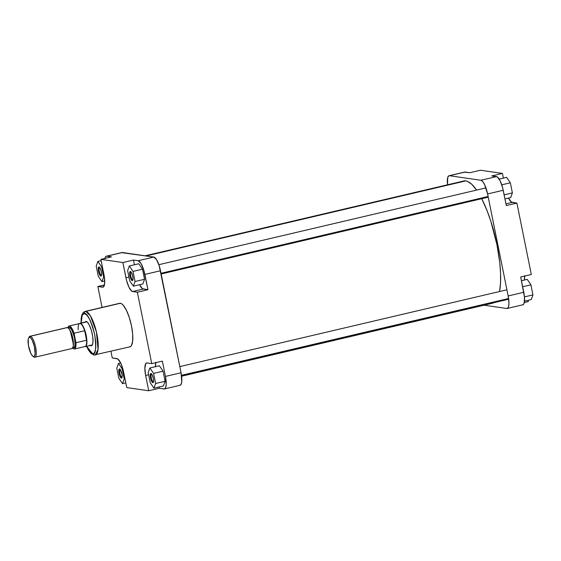 <?xml version="1.0" encoding="UTF-8"?>
<svg xmlns="http://www.w3.org/2000/svg" width="561" height="561" viewBox="0 0 561 561"><rect width="100%" height="100%" fill="white"/><g stroke="black" fill="none" stroke-linecap="round" stroke-linejoin="round"><path stroke-width="0.84" d="M522.396 304.812L523.455 304.42L524.191 302.926L524.493 297.253L520.706 276.98L531.309 274.49L516.912 203.089L506.31 205.578L502.628 187.711L500.167 180.831L497.376 176.946L491.829 175.902L502.432 173.412L480.44 170.235L469.838 172.725L464.389 172.178M449.066 175.726L464.69 172.059A13.457 3.822 -103.2 0 1 465.125 172.045L449.494 175.712L480.91 180.249L496.541 176.582L491.829 175.902L502.432 173.412L503.385 178.132L502.432 173.412L480.44 170.235L469.838 172.725L465.125 172.045L449.494 175.712A13.457 3.822 76.8 0 0 449.066 175.726A13.457 3.822 76.8 0 0 447.545 184.779L447.699 177.599L448.758 175.852L449.494 175.712L480.91 180.249L482.656 181.469L484.543 184.506L487.593 193.945L508.161 295.949L508.946 303.136L508.568 306.594L508.112 307.709L506.765 308.48L484.059 305.205L506.765 308.48A13.457 3.822 76.8 0 0 507.2 308.466L522.824 304.798A13.457 3.822 -103.2 0 0 523.792 292.281L520.706 276.98L531.309 274.49L516.912 203.089L511.359 202.044L508.532 198.075A13.457 3.822 -103.2 0 0 512.2 202.409L505.966 203.874L512.2 202.409L516.912 203.089L506.31 205.578L503.224 190.277L487.593 193.945L508.161 295.949L523.792 292.281L508.161 295.949A13.457 3.822 76.8 0 1 507.2 308.466M528.287 301.643L528.02 300.331L528.287 301.643L524.283 302.582L528.287 301.643M524.71 276.04A13.457 3.822 -103.2 0 0 524.43 280.023L524.801 275.696M487.593 193.945L503.224 190.277A13.457 3.822 -103.2 0 0 496.541 176.582L480.91 180.249A13.457 3.822 76.8 0 1 487.593 193.945M532.95 294.904L531.274 299.567L524.5 301.159L531.274 299.567L532.95 294.904L524.465 296.895L532.95 294.904L530.916 284.813L522.677 286.748L530.916 284.813L532.95 294.904M527.207 279.371L530.916 284.813L527.207 279.371L521.457 280.724L527.207 279.371M510.349 182.809L512.382 192.9L510.706 197.563L504.963 198.91L510.706 197.563L512.382 192.9L504.143 194.835L512.382 192.9L510.349 182.809L501.772 184.821L510.349 182.809L506.639 177.367L499.227 179.113L506.639 177.367L510.349 182.809M464.003 180.923L465.791 180.894L146.162 255.949L465.791 180.894A62.79 17.84 -103.2 0 0 463.779 180.972L145.11 255.795M465.791 180.894L467.699 181.455L471.794 184.324L476.612 190.081A62.79 17.84 -103.2 0 0 465.791 180.894M481.717 198.713L486.948 210.361L490.819 221.188L496.976 244.82L499.753 262.471L500.573 273.347L500.531 283.025L499.556 291.524A62.79 17.84 -103.2 0 0 481.717 198.713M493.911 302.652L490.468 303.298M181.624 376.221L492.488 303.221A62.79 17.84 -103.2 0 0 493.834 302.695M121.863 377.413A4.109 1.171 -103.2 0 0 122.074 377.378A4.109 1.171 76.8 0 1 121.996 377.406A4.109 1.171 76.8 0 1 121.863 377.413L121.863 377.413A4.109 1.171 76.8 0 1 119.872 373.451A4.109 1.171 76.8 0 1 120.117 369.397A4.109 1.171 76.8 0 1 120.201 369.39L122.067 374.629L122.053 377.462L121.134 377.995L119.837 375.912L118.932 372.441L118.946 369.601L119.57 368.942A4.712 1.339 76.8 0 1 119.858 369.068A4.712 1.339 76.8 0 1 121.8 373.226A4.712 1.339 76.8 0 1 121.912 377.819A4.712 1.339 76.8 0 1 121.421 378.121A4.712 1.339 76.8 0 1 119.086 373.331A4.712 1.339 76.8 0 1 119.57 368.942L120.187 369.369A4.109 1.171 -103.2 0 0 119.837 373.303A4.109 1.171 -103.2 0 0 121.863 377.413M120.145 369.327L119.57 368.942L120.145 369.327M101.296 275.409A4.109 1.171 -103.2 0 0 101.506 275.374A4.109 1.171 76.8 0 1 101.429 275.402A4.109 1.171 76.8 0 1 101.296 275.409L101.296 275.409A4.109 1.171 76.8 0 1 99.304 271.447A4.109 1.171 76.8 0 1 99.549 267.394A4.109 1.171 76.8 0 1 99.634 267.387A4.109 1.171 -103.2 0 0 99.269 271.3A4.109 1.171 -103.2 0 0 101.296 275.409L100.854 276.117L101.296 275.409M99.002 266.938A4.712 1.339 76.8 0 1 99.29 267.064A4.712 1.339 76.8 0 1 101.232 271.222A4.712 1.339 76.8 0 1 101.345 275.816A4.712 1.339 76.8 0 1 100.854 276.117L99.914 275.234L98.722 272.225L98.245 268.81L98.75 266.987L99.949 267.828L101.345 271.734L101.583 274.918L100.854 276.117A4.712 1.339 76.8 0 1 98.519 271.328A4.712 1.339 76.8 0 1 99.002 266.938L99.578 267.324L99.002 266.938M132.712 279.946A4.109 1.171 -103.2 0 0 132.922 279.911A4.109 1.171 76.8 0 1 132.845 279.939A4.109 1.171 76.8 0 1 132.712 279.946L132.712 279.946A4.109 1.171 76.8 0 1 130.713 275.984A4.109 1.171 76.8 0 1 130.965 271.938A4.109 1.171 76.8 0 1 131.05 271.924A4.109 1.171 -103.2 0 0 130.685 275.837A4.109 1.171 -103.2 0 0 132.712 279.946L132.27 280.661L132.712 279.946M130.418 271.475A4.712 1.339 76.8 0 1 130.706 271.601A4.712 1.339 76.8 0 1 132.648 275.76A4.712 1.339 76.8 0 1 132.761 280.353A4.712 1.339 76.8 0 1 132.27 280.661L131.33 279.771L130.138 276.762L129.654 273.347L130.159 271.524L131.358 272.365L132.761 276.271L132.999 279.455L132.27 280.661A4.712 1.339 76.8 0 1 129.935 275.865A4.712 1.339 76.8 0 1 130.418 271.475L130.994 271.861L130.418 271.475M153.279 381.95A4.109 1.171 -103.2 0 0 153.49 381.915A4.109 1.171 76.8 0 1 153.412 381.943A4.109 1.171 76.8 0 1 153.279 381.95L153.279 381.95A4.109 1.171 76.8 0 1 151.281 377.988A4.109 1.171 76.8 0 1 151.533 373.935A4.109 1.171 76.8 0 1 151.617 373.928A4.109 1.171 -103.2 0 0 151.253 377.841A4.109 1.171 -103.2 0 0 153.279 381.95L152.837 382.658L153.279 381.95M150.986 373.479A4.712 1.339 76.8 0 1 151.267 373.605A4.712 1.339 76.8 0 1 153.216 377.763A4.712 1.339 76.8 0 1 153.328 382.357A4.712 1.339 76.8 0 1 152.837 382.658L151.898 381.775L150.706 378.766L150.222 375.351L150.727 373.528L151.926 374.369L153.328 378.275L153.567 381.459L152.837 382.658A4.712 1.339 76.8 0 1 150.502 377.869A4.712 1.339 76.8 0 1 150.986 373.479L151.561 373.864L150.986 373.479M91.436 345.106A11.963 3.394 -103.2 0 0 92.474 344.643A11.963 3.394 76.8 0 1 91.815 345.092A11.963 3.394 76.8 0 1 91.436 345.106M86.345 321.811A11.963 3.394 76.8 0 1 86.731 321.797A11.963 3.394 76.8 0 1 87.137 321.923A11.963 3.394 -103.2 0 0 86.731 321.797L86.057 321.341A12.559 3.569 76.8 0 1 86.808 321.663A12.559 3.569 76.8 0 1 91.997 332.764A12.559 3.569 76.8 0 1 92.292 345.015A12.559 3.569 76.8 0 1 90.994 345.821L92.481 344.636L93.007 341.768L92.705 336.502L91.415 330.548L89.444 325.31L87.684 322.484L86.057 321.341L84.571 322.533M81.163 323.024L82.215 315.107L84.48 313.529C87.172 312.814 90.573 319.791 94.697 334.475C96.429 348.809 95.714 355.197 92.565 353.633L86.632 346.312L89.893 351.768L92.565 353.633A1.795 1.711 98.2 0 0 93.96 355.015A1.795 1.711 -81.8 0 1 92.565 353.633L93.694 353.423L94.62 352.448L95.749 348.388L95.777 342.077L94.697 334.475L92.684 326.733L90.033 320.036L87.151 315.401L84.48 313.529A1.795 1.711 -81.8 0 1 85.805 311.39L85.083 311.418A22.363 6.353 76.8 0 1 85.805 311.39L120.412 303.263A22.363 6.353 -103.2 0 0 119.696 303.291L85.083 311.418L83.309 312.428L81.864 314.938L81.135 318.711L81.057 323.052M86.52 346.34L88.491 350.127L90.896 353.283L93.989 355.015L129.921 346.838A22.363 6.353 -103.2 0 0 131.267 324.819A22.363 6.353 -103.2 0 0 120.412 303.263L85.805 311.39A22.363 6.353 76.8 0 1 96.66 332.946A22.363 6.353 76.8 0 1 95.314 354.959A22.363 6.353 76.8 0 1 94.592 354.987A1.795 1.711 -81.8 0 1 93.96 355.015M104.816 258.796L105.433 256.966L106.394 256.195L122.403 252.52L153.819 257.057L138.188 260.725L140.881 263.256L143.553 269.357L147.957 289.721L137.354 292.211L132.641 291.531A13.457 3.822 76.8 0 1 125.959 277.835L122.873 262.534L133.476 260.045L138.188 260.725L133.476 260.045L134.43 264.771L133.476 260.045L122.873 262.534L100.882 259.357L103.967 274.659A13.457 3.822 76.8 0 1 103.007 287.176A13.457 3.822 76.8 0 1 102.572 287.19L97.859 286.51L104.458 284.96L97.859 286.51L102.081 307.428L97.859 286.51L103.308 287.05L104.655 283.761L104.409 277.204L100.882 259.357L122.873 262.534L126.548 280.402L129.009 287.281L131.8 291.166L137.354 292.211L151.751 363.619L162.353 361.123L165.439 376.424L166.203 384.615L165.635 387.686L164.429 388.955L159.331 388.275L159.072 386.964L159.331 388.275L148.728 390.765L126.737 387.588L123.062 369.72L120.601 362.848L117.81 358.956L112.256 357.911L110.924 351.298L112.256 357.911L116.969 358.591A13.457 3.822 76.8 0 1 123.651 372.294L126.737 387.588L148.728 390.765L145.643 375.47L148.728 390.765L159.331 388.275L164.043 388.955A13.457 3.822 76.8 0 0 164.478 388.941A13.457 3.822 76.8 0 0 165.439 376.424L181.07 372.756L159.184 265.69L156.505 259.589L153.819 257.057L121.667 252.653M155.481 366.866L155.846 362.329M163.076 371.186L159.366 365.744L163.076 371.186L165.109 381.277L163.076 371.186L153.588 373.416L149.878 367.974L148.202 372.637L150.236 382.728L153.945 388.17L155.621 383.507L153.588 373.416L163.076 371.186M163.44 385.94L165.109 381.277L155.621 383.507L153.588 373.416L149.878 367.974L159.366 365.744L149.878 367.974L148.202 372.637L150.236 382.728L153.945 388.17L163.44 385.94L153.945 388.17L155.621 383.507L165.109 381.277L163.44 385.94M147.957 289.721L142.41 288.677L139.577 284.708A13.457 3.822 -103.2 0 0 143.244 289.041L147.957 289.721L137.354 292.211L151.751 363.619L147.038 362.939L145.692 363.71L144.857 368.282L145.643 375.47L148.63 374.762L145.643 375.47A13.457 3.822 76.8 0 1 146.603 362.953A13.457 3.822 76.8 0 1 147.038 362.939L151.751 363.619L162.353 361.123L165.439 376.424L181.07 372.756L160.502 270.753L144.871 274.42L147.957 289.721M142.508 269.182L138.798 263.747L142.508 269.182L144.542 279.28L142.508 269.182L133.02 271.412L129.311 265.97L127.635 270.633L129.668 280.724L133.378 286.166L135.054 281.503L133.02 271.412L142.508 269.182M142.873 283.936L144.542 279.28L135.054 281.503L133.02 271.412L129.311 265.97L138.798 263.747L129.311 265.97L127.635 270.633L129.668 280.724L133.378 286.166L142.873 283.936L133.378 286.166L135.054 281.503L144.542 279.28L142.873 283.936M106.779 256.188L111.485 256.868L106.779 256.188L122.403 252.52A13.457 3.822 -103.2 0 0 121.975 252.534L106.345 256.202A13.457 3.822 76.8 0 1 106.779 256.188M81.17 323.346L81.296 318.774L82.046 315.478L83.351 313.739L84.48 313.529A1.795 1.711 98.2 0 1 85.805 311.39L90.377 315.766L96.415 331.867L98.035 349.461L95.314 354.959M89.795 345.134L90.994 345.821M179.674 385.288L181.021 384.509L181.757 381.859L181.07 372.756A13.457 3.822 -103.2 0 1 180.109 385.274L164.478 388.941M129.198 346.859L130.425 346.635L131.435 345.576L132.662 341.165L132.691 334.3L131.519 326.032L129.325 317.617L126.442 310.331L123.315 305.296L121.807 303.873L120.412 303.263L119.184 303.494M100.882 259.357L111.485 256.868L100.882 259.357M153.819 257.057L138.188 260.725A13.457 3.822 76.8 0 1 144.871 274.42L160.502 270.753A13.457 3.822 -103.2 0 0 153.819 257.057M104.893 258.418A13.457 3.822 76.8 0 1 106.345 256.202M102.572 287.19L103.399 286.994L102.572 287.19M132.641 291.531L143.244 289.041L132.641 291.531M125.959 277.835L128.946 277.134L125.959 277.835M155.762 362.672A13.457 3.822 -103.2 0 0 155.474 366.663M124.212 378.97L122.172 368.872L118.462 363.437L116.786 368.1L118.827 378.191L122.536 383.633L124.212 378.97L122.172 368.872L122.789 368.731L122.172 368.872L118.462 363.437L120.643 362.925L118.462 363.437L116.786 368.1L118.827 378.191L122.536 383.633L125.783 382.868L122.536 383.633L124.212 378.97L124.963 378.794L124.212 378.97M103.645 276.966L101.604 266.875L97.895 261.433L96.219 266.096L98.259 276.187L101.969 281.629L103.645 276.966L101.604 266.875L102.361 266.692L101.604 266.875L97.895 261.433L101.148 260.669L97.895 261.433L96.219 266.096L98.259 276.187L101.969 281.629L104.746 280.977L101.969 281.629L103.645 276.966L104.346 276.804L103.645 276.966M86.057 321.341L86.731 321.797A11.963 3.394 -103.2 0 0 86.001 321.965M34.887 357.231L72.004 348.514A10.764 3.057 -103.2 0 0 72.657 337.925A10.764 3.057 -103.2 0 0 67.432 327.547L30.315 336.263L29.649 337.336A9.867 2.805 76.8 0 1 34.551 347.378A9.867 2.805 76.8 0 1 33.527 356.572L34.544 357.245A10.764 3.057 -103.2 0 0 35.659 347.224A10.764 3.057 -103.2 0 0 30.315 336.263A10.764 3.057 76.8 0 1 35.539 346.635A10.764 3.057 76.8 0 1 34.887 357.231A10.764 3.057 76.8 0 1 34.544 357.245A10.764 3.057 76.8 0 1 33.394 356.537M68.758 327.996L69.213 327.827A10.014 2.847 -103.2 0 1 69.529 327.813L68.4 328.08L69.459 327.463L68.723 328.052M78.196 329.819A11.809 3.352 76.8 0 1 79.164 323.83A11.809 3.352 76.8 0 1 80.062 323.515A11.809 3.352 -103.2 0 0 79.683 323.529L69.08 326.018A11.809 3.352 76.8 0 0 67.867 327.694L68.975 326.046L70.553 326.614L72.355 329.174L74.052 333.241L84.662 330.752A11.809 3.352 -103.2 0 0 80.062 323.515L86.731 321.797L80.272 323.311A11.963 3.394 76.8 0 1 86.078 334.84A11.963 3.394 76.8 0 1 85.363 346.614A11.963 3.394 76.8 0 1 84.977 346.628A11.963 3.394 -103.2 0 0 86.219 335.485A11.963 3.394 -103.2 0 0 80.272 323.311L80.062 323.515A11.809 3.352 76.8 0 1 84.662 330.752A11.809 3.352 76.8 0 1 86.569 340.225A11.809 3.352 76.8 0 1 84.704 346.537M70.223 330.717A10.014 2.847 76.8 0 1 73.407 344.293L70.223 330.717M73.793 347.329A10.014 2.847 -103.2 0 0 74.396 337.47A10.014 2.847 -103.2 0 0 69.529 327.813C70.84 327.47 72.502 330.864 74.508 338.017C75.349 344.994 74.999 348.101 73.47 347.343L72.923 347.532M74.48 349.012L85.083 346.523A11.809 3.352 -103.2 0 0 86.569 340.225L75.966 342.722A11.809 3.352 76.8 0 1 74.48 349.012A11.809 3.352 76.8 0 1 74.101 349.026A11.809 3.352 76.8 0 1 72.65 348.044M29.649 337.336L30.932 338.227L32.314 340.45L34.347 346.432L35.112 353.381L34.698 355.632L33.807 356.565L32.587 356.032L30.869 353.451L28.45 345.583L28.211 339.244L28.667 337.904L30.315 336.263L67.432 327.547A10.764 3.057 -103.2 0 0 67.089 327.561L29.964 336.277A10.764 3.057 76.8 0 1 30.315 336.263A10.764 3.057 -103.2 0 0 29.193 336.951L28.625 337.967A9.867 2.805 76.8 0 1 29.649 337.336M28.934 337.561A10.764 3.057 76.8 0 1 29.964 336.277M71.661 348.528L72.734 347.911L73.33 345.786L72.551 337.477L69.585 329.573L68.098 327.841L66.843 327.659M69.08 326.018A11.809 3.352 76.8 0 1 74.052 333.241L75.966 342.722L75.98 345.415L75.651 347.462L74.585 348.984L73.568 348.837L72.411 347.764M73.807 347.568L74.837 346.971L75.398 344.938L74.872 337.96L72.537 330.724L71.093 328.395L69.753 327.463C71.1 327.098 72.811 330.597 74.872 337.96C75.742 345.148 75.384 348.353 73.807 347.568M80.272 323.311A11.963 3.394 -103.2 0 0 79.403 323.592A11.963 3.394 76.8 0 1 79.893 323.325A11.963 3.394 76.8 0 1 80.272 323.311M32.938 356.312L33.898 356.971A10.764 3.057 -103.2 0 0 34.544 357.245L33.527 356.572A9.867 2.805 76.8 0 1 32.938 356.312A9.867 2.805 76.8 0 1 28.863 347.589A9.867 2.805 76.8 0 1 28.625 337.967M86.569 340.225L75.966 342.722L74.052 333.241L84.662 330.752L86.569 340.225M488.105 196.483L161.014 273.291L488.105 196.483M508.603 298.501L181.512 375.309L508.603 298.501M85.363 346.614L92.32 344.98M68.344 328.031L69.213 327.827M79.893 323.325L86.85 321.691M161.154 273.985L488.245 197.177M158.847 264.694L485.938 187.893M181.603 376.017L508.694 299.209M179.829 366.599L506.92 289.799"/></g></svg>
